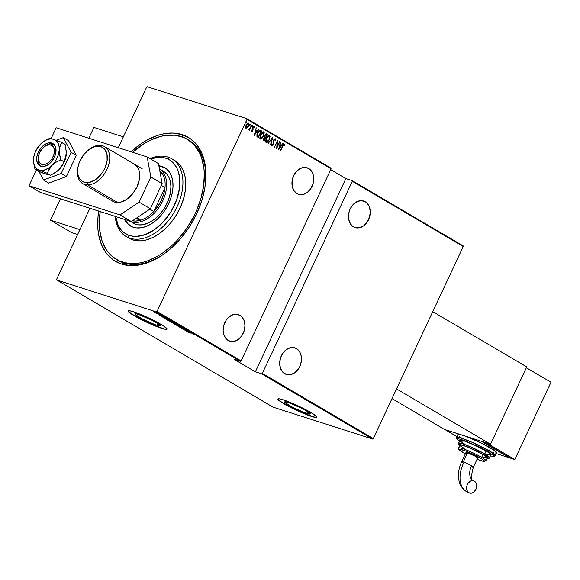 <?xml version="1.0" encoding="UTF-8"?>
<svg xmlns="http://www.w3.org/2000/svg" width="580" height="580" viewBox="0 0 580 580"><rect width="100%" height="100%" fill="white"/><g stroke="black" fill="none" stroke-linecap="round" stroke-linejoin="round"><path stroke-width="0.87" d="M117.174 259.883A69.767 45.037 -59.5 0 0 123.823 262.957L121.503 264.06A71.913 46.422 120.5 0 1 98.745 211.113M182.142 134.603L182.584 137.003L182.142 134.603L172.818 133.037L162.675 134.024L157.426 135.466L146.82 140.172L141.556 143.391L131.007 151.764A71.913 46.422 120.5 0 1 182.142 134.603A71.913 46.422 120.5 0 1 205.124 186.086A71.913 46.422 120.5 0 1 166.17 252.351A71.913 46.422 120.5 0 1 121.503 264.06L130.834 265.625L140.969 264.639L151.525 261.138L162.088 255.273L172.26 247.247L181.649 237.387L189.885 226.062L196.663 213.708L201.717 200.803L204.856 187.847L205.951 175.327L204.972 163.727L201.949 153.497L196.997 145.029L190.312 138.649L182.142 134.603M156.941 325.315A14.123 1.552 25.1 0 1 142.6 319.094A14.123 1.552 25.1 0 1 134.85 313.86A14.123 1.552 25.1 0 1 138.344 314.382L152.221 320.363L158.094 323.683L160.45 325.714L158.485 325.764L155.049 324.662L143.064 319.333L135.154 314.462L135.017 313.736L135.684 313.715L138.344 314.382A14.123 1.552 25.1 0 1 152.685 320.61A14.123 1.552 25.1 0 1 160.435 325.844A14.123 1.552 25.1 0 1 156.941 325.315L157.796 323.495L156.941 325.315M306.755 413.402A14.123 1.552 25.1 0 1 292.414 407.174A14.123 1.552 25.1 0 1 284.664 401.94A14.123 1.552 25.1 0 1 288.159 402.469L302.035 408.45L307.907 411.771L310.257 413.801L308.292 413.852L304.855 412.75L292.878 407.421L284.969 402.549L284.831 401.817L288.159 402.469A14.123 1.552 25.1 0 1 302.499 408.69A14.123 1.552 25.1 0 1 310.249 413.924A14.123 1.552 25.1 0 1 306.755 413.402L307.61 411.583L306.755 413.402M277.994 398.931A21.467 2.356 -154.9 0 0 290.196 406.993A21.467 2.356 -154.9 0 0 311.59 416.244L311.496 416.44A21.467 2.356 25.1 0 1 289.703 406.979A21.467 2.356 25.1 0 1 277.929 399.018A21.467 2.356 25.1 0 1 283.236 399.816L279.183 398.808L277.907 399.214L278.385 399.946L283.982 403.839L290.406 407.341L308.618 415.439L315.542 417.448L316.825 417.042L313.251 413.961L304.326 408.914L293.052 403.6L283.236 399.816A21.467 2.356 25.1 0 1 305.029 409.277A21.467 2.356 25.1 0 1 316.803 417.238A21.467 2.356 25.1 0 1 311.496 416.44L311.59 416.244A21.467 2.356 -154.9 0 0 316.832 417.129M128.18 310.851A21.467 2.356 -154.9 0 0 140.382 318.913A21.467 2.356 -154.9 0 0 161.776 328.157L161.69 328.352A21.467 2.356 25.1 0 1 139.889 318.891A21.467 2.356 25.1 0 1 128.115 310.938A21.467 2.356 25.1 0 1 133.422 311.736L129.376 310.72L128.093 311.134L128.571 311.859L131.667 314.215L140.592 319.261L158.804 327.359L164.024 329.034L166.743 329.339L167.011 328.954L163.437 325.873L154.512 320.827L143.238 315.52L133.422 311.736A21.467 2.356 25.1 0 1 155.222 321.197A21.467 2.356 25.1 0 1 166.996 329.15A21.467 2.356 25.1 0 1 161.69 328.352L161.776 328.157A21.467 2.356 -154.9 0 0 167.018 329.041M98.796 210.823L97.984 217.167L97.926 229.281L98.672 234.936L101.703 245.166L106.647 253.634L113.339 260.014L121.503 264.06L123.823 262.957A69.767 45.037 -59.5 0 0 166.663 251.966A69.767 45.037 120.5 0 1 123.823 262.957A69.767 45.037 120.5 0 1 117.878 260.304L116.464 259.477A69.767 45.037 120.5 0 1 100.202 211.584L99.34 224.859L99.753 230.528L102.087 240.903L106.328 249.683L109.12 253.366L112.317 256.527L119.828 261.174A69.767 45.037 120.5 0 1 116.464 259.477M308.719 168.497L305.356 167.417L308.719 168.497A13.956 10.549 -72.2 0 1 312.489 185.382A13.956 10.549 -72.2 0 1 298.577 194.344A13.956 10.549 -72.2 0 1 296.953 193.618A13.956 10.549 -72.2 0 1 293.19 176.733A13.956 10.549 -72.2 0 1 307.103 167.772A13.956 10.549 -72.2 0 1 308.719 168.497L304.761 167.388L300.505 168.359L296.605 171.26L293.654 175.653L292.102 180.873L292.182 186.122L293.886 190.595L296.953 193.618L298.86 194.43L303.05 194.503L307.212 192.524L310.699 188.805L312.997 183.903L313.744 178.567L312.837 173.616L310.401 169.795L308.719 168.497M239.931 315.346L236.567 314.273L239.931 315.346A13.956 10.549 -72.2 0 1 243.694 332.231A13.956 10.549 -72.2 0 1 229.789 341.2A13.956 10.549 -72.2 0 1 228.165 340.467A13.956 10.549 -72.2 0 1 224.402 323.582A13.956 10.549 -72.2 0 1 238.307 314.621A13.956 10.549 -72.2 0 1 239.931 315.346L235.966 314.237L231.71 315.208L227.81 318.115L226.186 320.16L223.887 325.061L223.14 330.397L224.054 335.349L226.483 339.177L230.071 341.279L234.262 341.352L238.416 339.38L241.911 335.653L244.209 330.76L244.956 325.423L244.042 320.464L241.613 316.644L239.931 315.346M365.255 201.738L361.891 200.658L365.255 201.738A13.956 10.549 -72.2 0 1 369.018 218.624A13.956 10.549 -72.2 0 1 355.112 227.585A13.956 10.549 -72.2 0 1 353.488 226.86A13.956 10.549 -72.2 0 1 349.726 209.975A13.956 10.549 -72.2 0 1 363.631 201.013A13.956 10.549 -72.2 0 1 365.255 201.738L361.289 200.629L357.033 201.594L353.133 204.501L350.182 208.894L349.211 211.446L348.464 216.782L349.377 221.741L351.806 225.562L355.395 227.672L359.586 227.744L363.74 225.765L367.234 222.046L369.532 217.145L370.279 211.809L369.366 206.857L366.937 203.036L365.255 201.738M296.467 348.587L293.096 347.507L296.467 348.587A13.956 10.549 -72.2 0 1 300.23 365.473A13.956 10.549 -72.2 0 1 286.324 374.434A13.956 10.549 -72.2 0 1 284.7 373.709A13.956 10.549 -72.2 0 1 280.93 356.823A13.956 10.549 -72.2 0 1 294.843 347.862A13.956 10.549 -72.2 0 1 296.467 348.587L294.56 347.775L290.37 347.703L286.208 349.682L282.721 353.401L280.423 358.302L279.676 363.638L280.582 368.59L283.018 372.411L286.607 374.521L290.79 374.593L294.952 372.614L298.446 368.894L299.766 366.553L301.317 361.333L301.238 356.084L299.534 351.611L296.467 348.587M247 119.393L331.093 168.838L241.128 360.905L157.035 311.46L247 119.393L157.035 311.46L156.361 311.91L240.454 361.354L234.161 359.339L255.36 371.802L261.652 373.817L372.599 439.053L273.013 407.116L56.775 279.981L156.361 311.91L56.775 279.981L56.644 279.27L89.9 208.278L56.644 279.27L56.775 279.981L273.013 407.116L372.599 439.053L261.652 373.817L255.36 371.802L345.876 178.575L330.709 169.657L345.876 178.575L352.161 180.597L345.876 178.575L255.36 371.802L234.161 359.339L240.454 361.354L156.361 311.91L157.035 311.46L241.128 360.905L240.454 361.354L241.128 360.905L331.093 168.838L247 119.393L246.87 118.682L147.291 86.753L246.87 118.682L247 119.393M245.935 123.054L246.406 121.901L245.935 123.054L246.456 122.634L246.391 121.901L245.833 122.721L246.355 122.808L245.666 122.967M249.741 125.287L250.212 124.142L249.741 125.287L250.255 124.874L250.198 124.142L249.639 124.961L250.161 125.048L249.472 125.2M252.09 126.665L252.583 125.526L251.988 126.338L252.51 126.425L251.821 126.585M254.352 135.299L258.789 129.282L257.092 131.051L255.86 130.319L256.193 127.752L254.352 135.299L258.789 129.282L257.092 131.051L255.86 130.319L256.193 127.752L254.352 135.299M263.363 131.827L260.5 134.603L260.376 139.062L263.559 136.365L264.226 132.798L263.465 131.849L262.276 132.218L260.253 135.184L259.825 138.207L260.376 139.062L261.326 139.048L263.559 136.365L260.108 138.975M269.2 135.256L266.336 138.033L266.213 142.492L269.526 139.512L270.062 136.227L269.301 135.278L268.112 135.647L266.205 138.323L265.662 141.636L266.213 142.492L267.162 142.477L269.395 139.794L265.945 142.404M274.76 139.374L273.535 140.15L274.906 139.425L275.021 140.925L275.427 140.73L275.239 138.729L273.869 139.512L272.919 144.819L272.31 145.188L272.114 143.971L271.679 144.246L271.897 145.834L273.216 144.92L273.898 140.048L274.833 139.388L275.021 140.925L275.427 140.73L275.137 138.685M278.646 149.582L283.076 143.565L281.38 145.326L280.147 144.601L280.481 142.035L278.581 149.546L283.076 143.565L281.38 145.326L280.147 144.601L280.481 142.035L278.646 149.582M283.917 144.746L282.511 146.189L283.801 144.761L284.301 145.718L284.7 145.29L284.41 144.13L283.504 144.391L280.415 150.626L282.511 146.189L280.669 150.771L282.779 146.276L284.012 144.775L284.301 145.718L284.7 145.29L284.251 144.043M279.589 141.513L277.102 146.834L277.624 140.353L274.456 147.117L277.211 141.94L276.675 148.422L279.843 141.665L277.102 146.834L277.624 140.353L274.456 147.117L277.211 141.94L276.675 148.422L279.589 141.513M272.68 137.446L268.177 143.427L272.035 138.736L270.78 144.957L272.68 137.446L268.177 143.427L272.035 138.736L270.78 144.957L272.68 137.446M266.568 133.857L264.741 135.227L264.509 137.3L263.508 138.547L263.632 140.751L264.183 141.078L267.351 134.313L266.162 133.762L265.285 134.35L264.458 136.01L264.509 137.3L263.276 139.156L263.262 140.389L264.183 141.078L267.351 134.313L263.943 140.94L267.351 134.313L266.43 133.791M260.166 130.174L260.608 130.348L259.717 130.188L258.419 131.297L256.904 134.632L256.969 136.576L258.346 137.649L261.515 130.884L260.029 130.123M251.481 130.036L251.618 131.479L252.3 131.261L253.011 129.905L253.105 127.448L253.808 127.013L254.004 127.796L254.402 127.129L253.895 126.346L253.018 127.013L252.525 130.391L251.995 130.899L251.749 130.116L251.372 130.435L251.691 131.515M248.697 129.76L249.646 129.282L249.56 130.159L251.626 125.07L249.9 128.543L248.523 129.441L248.943 129.797L249.646 129.282L249.56 130.159L251.626 125.07L250.002 128.397L248.523 129.441L248.762 129.79M248.138 122.982L246.094 124.954L245.579 126.889L246.036 128.195L247.254 127.868L248.378 126.295L248.842 123.692L248.349 123.04L247.471 123.192L246.195 124.751L245.579 126.889L246.036 128.195L247.254 127.868L245.768 128.107M146.617 87.203L118.284 147.682L146.617 87.203L147.291 86.753L146.617 87.203M373.274 438.603L262.327 373.368L352.292 181.301L463.239 246.536L373.274 438.603L372.599 439.053L373.274 438.603L463.239 246.536L352.292 181.301L262.327 373.368L261.652 373.817L262.327 373.368L373.274 438.603M155.15 312.41L157.629 313.171L154.229 311.583L153.519 311.59L155.15 312.41L157.289 312.867L153.468 311.416L155.15 312.41M160.711 314.904L156.266 313.185L160.711 314.904M159.326 315.02L163.176 316.368L159.239 314.831M169.44 320.029L164.263 318.115L165.67 319.065L170.353 320.566L165.662 318.42L164.314 318.224L165.67 319.065L169.44 320.029M176.19 323.995L170.556 321.885L176.19 323.995M181.518 327.135L175.501 324.844L180.583 326.823L178.096 326.373L181.453 327.091L175.501 324.844L180.583 326.823L178.096 326.373L181.518 327.135M188.427 331.195L181.779 328.534L185.723 329.868L183.998 329.839L188.681 331.347L184.744 330.013L186.521 330.071L181.779 328.534L185.723 329.868L183.998 329.839L188.427 331.195M191.11 333.188L187.739 332.043L191.11 333.188M185.963 330.999L191.915 333.246L189.319 331.716L185.897 330.962L191.915 333.246L189.319 331.716L185.963 330.999M184.114 328.628L178.966 326.873L183.976 328.817M177.48 325.38L178.843 325.605L177.357 324.735L173.036 323.35L177.48 325.38C178.785 325.822 179.09 325.779 178.393 325.264L174.413 323.582C173.087 323.132 172.782 323.169 173.493 323.698L177.48 325.38M171.644 321.951L173.007 322.175L171.52 321.305L167.2 319.921L171.644 321.951C172.956 322.393 173.26 322.349 172.565 321.835L168.577 320.153C167.25 319.703 166.946 319.739 167.663 320.269L171.644 321.951M161.675 316.716L167.627 318.964L165.024 317.434L161.61 316.68L167.627 318.964L165.024 317.434L161.675 316.716M161.334 315.353L160.638 315.012L161.472 315.332M158.985 313.976L158.289 313.628L159.123 313.947M155.186 311.736L154.49 311.395L155.317 311.714M330.962 168.127L246.87 118.682L330.962 168.127L331.093 168.838L330.962 168.127M463.108 245.826L352.161 180.597L352.292 181.301L352.161 180.597L463.108 245.826L463.239 246.536L463.108 245.826M191.335 141.839A69.767 45.037 -59.5 0 0 190.573 141.513L190.885 141.65A69.767 45.037 -59.5 0 0 190.573 141.513L191.335 141.839A69.767 45.037 -59.5 0 0 190.885 141.65L191.335 141.839M187.188 139.193A69.767 45.037 120.5 0 1 192.089 219.624A69.767 45.037 120.5 0 1 119.828 261.174L121.242 262L119.828 261.174L128.564 263.443L138.2 263.248L143.238 262.225L148.357 260.594L158.644 255.591L163.712 252.264L173.463 244.115L178.053 239.373L186.419 228.781L193.466 217.058L196.402 210.91L200.963 198.338L203.631 185.81L204.312 173.804L203.892 168.135L201.564 157.76L199.672 153.149L194.532 145.297L187.746 139.526L183.816 137.496L175.08 135.22L165.445 135.416L160.413 136.438L150.14 140.287L145 143.071L132.617 152.279A69.767 45.037 120.5 0 1 183.816 137.496A69.767 45.037 120.5 0 1 187.188 139.193L188.601 140.019A69.767 45.037 120.5 0 1 205.037 186.709A69.767 45.037 -59.5 0 0 187.884 139.613M128.187 310.938L131.762 314.019L140.686 319.065L155.578 325.887L164.118 328.838M165.822 329.172L167.105 328.758M277.994 399.025L281.568 402.107L290.5 407.153L301.774 412.46L313.932 416.926M315.636 417.252L316.912 416.846M186.832 331.267L189.167 332.036L186.832 331.267M173.217 322.93L173.493 323.698M179.024 325.25L178.843 325.641L178.393 325.264M173.964 323.843L174.696 323.676L177.929 325.119L173.964 323.843L174.667 323.734L177.929 325.119L175.718 324.677L173.659 323.64L174.667 323.734M173.144 322.567L172.528 322.524M171.731 322.502L173.282 322.879L171.731 322.502M173.71 323.14L173.427 322.661L175.501 323.596L173.71 323.14M167.381 319.5L167.663 320.269M173.188 321.82L173.014 322.204L172.565 321.835M168.127 320.414L168.86 320.247L172.093 321.69L168.127 320.414L168.831 320.298L172.093 321.69L169.882 321.248L167.823 320.211L168.831 320.298M165.713 318.964L165.068 318.333L168.345 319.457L169.621 320.262L165.894 319.072L164.909 318.456L165.916 318.565L169.621 320.262L165.684 318.949M164.437 317.738L164.314 318.224M162.545 316.985L164.879 317.753L162.545 316.985M156.665 312.975L157.289 312.867M154.164 311.866L156.411 312.823L154.635 311.779M177.929 325.119L178.285 325.452L177.226 325.228M172.093 321.69L172.448 322.023L171.39 321.798M164.909 318.456L165.01 317.956M156.868 312.736L156.411 312.823M284.352 144.094L282.562 146.059L280.415 150.626L283.004 145.21L283.743 144.688M284.084 144.007L284.7 145.29L284.251 145.391L284.084 144.007M280.466 142.1L279.879 144.514L281.38 145.326L279.879 144.514L280.466 142.1M282.764 143.448L278.704 149.046L282.764 143.448M278.951 148.175L279.951 145.37L280.923 145.95L278.951 148.175M279.567 141.571L276.682 147.755L279.567 141.571M276.943 141.853L274.47 147.124L276.943 141.853M277.356 140.925L277.102 146.834L277.356 140.925M271.846 143.883L272.259 145.16L272.114 143.971L271.679 144.246L271.897 145.834L273.339 144.674L273.398 140.505L273.593 140.954L273.869 139.628L274.906 139.425M271.839 145.805L273.071 144.587L271.636 145.754M275.239 138.729L273.55 140.077L273.071 144.55L272.114 145.116M271.991 145.072L271.824 144.05M272.288 137.859L270.526 144.811L272.288 137.859M271.766 138.649L268.221 143.456L271.766 138.649M269.519 135.372L269.127 139.707L269.337 135.285M266.169 142.499L267.786 141.723L269.258 139.425L269.86 136.728L269.149 135.234M266.438 141.781L265.742 140.469L266.118 138.569L267.431 136.467L268.569 135.879M268.765 135.909L266.321 138.098L266.256 141.709L266.321 138.098L269.207 136.068L269.142 139.649L266.532 141.796M268.917 135.974L269.693 136.989L269.337 139.185L268.04 141.281L266.611 141.839L266.01 140.549L266.59 138.185L267.873 136.394L269.207 136.068M265.161 137.192L264.524 136.467L264.647 135.481L265.35 134.509L266.22 134.546L266.771 134.857L265.596 137.373L264.661 136.793L265.161 137.192M264.828 137.881L263.501 138.598L263.907 140.034L263.769 138.685L265.27 138.069L263.987 140.15L263.356 138.975L264.661 137.793M264.85 137.851L265.27 138.069L264.255 140.237L263.625 139.062L264.85 137.851M264.93 136.88L264.726 135.292L264.93 136.88L264.995 135.379L266.771 134.857L265.596 137.373L264.93 136.88M266.01 134.487L266.394 134.64M266.133 134.553L264.726 135.292L266.024 134.487M263.69 131.943L263.291 136.278L263.501 131.856M260.333 139.062L261.95 138.294L263.421 135.995L264.023 133.299L263.313 131.798M260.485 134.669L261.769 132.878L263.102 132.552L260.485 134.669L260.427 138.279L259.905 137.032L260.485 134.669M260.601 138.352L260.754 134.756L263.371 132.639L263.305 136.213L260.703 138.366M263.081 132.544L263.856 133.559L263.508 135.756L262.204 137.851L260.775 138.403L260.173 137.119L260.754 134.756L262.037 132.965L263.371 132.639M260.608 130.348C259.289 130.108 258.274 130.913 257.563 132.762L256.94 136.51L258.346 137.649L261.515 130.884L258.107 137.504L261.246 130.797L260.13 130.159M259.398 130.819L260.333 131.145L259.398 130.819L257.549 132.827L257.121 135.872L258.419 136.807L257.389 135.959L257.817 132.914L259.666 130.906L260.942 131.428L258.419 136.807L257.121 135.872L257.114 133.965L258.818 131.065L260.108 131.022M259.666 130.906L260.942 131.428L258.419 136.807L257.266 135.619L257.65 133.284L259.086 131.153L260.601 131.232M256.171 127.818L255.591 130.239L257.092 131.051L255.591 130.239L256.171 127.818M258.477 129.166L254.417 134.763L258.477 129.166M254.663 133.893L255.396 131.007L254.663 133.893L255.396 131.007L256.635 131.667L254.663 133.893M253.699 126.976L252.771 127.491L253.808 127.013L254.004 127.796L254.395 127.441L253.815 126.317L254.395 127.441L253.91 126.346L252.771 127.455L252.525 130.391L251.72 130.819M251.474 130.246L251.908 130.877M251.618 131.479L253.047 129.695L252.771 127.491L252.887 128.093L252.916 127.245L253.808 127.013M251.517 131.442L252.525 130.428L251.35 131.392M252.619 125.541L252.097 125.954M252.351 125.454L252.605 126.251M251.974 126.585L252.401 125.512M248.544 129.717L249.386 129.195L248.429 129.674M250.27 124.163L249.748 124.577M250.002 124.076L250.255 124.874M249.625 125.207L250.06 124.134M246.036 128.195L247.254 127.868L248.378 126.295L248.276 123.011M248.429 123.076L248.378 126.295L246.986 127.781L248.544 124.918L248.081 122.953M246.087 125.012L247.131 123.685L247.877 123.598L246.087 125.012L246.05 127.506L245.702 126.353L246.087 125.012M246.304 127.571L246.355 125.099L248.146 123.685L248.131 126.143L246.297 127.571M247.762 123.547L248.465 124.156L248.378 125.49L247.356 127.259L246.442 127.644L245.971 126.846L246.282 125.258L247.116 123.997L248.146 123.685M246.464 121.923L245.949 122.337M246.195 121.836L246.456 122.634M245.819 122.967L246.254 121.894M279.951 145.37L280.923 145.95L279.219 148.255L279.951 145.37M255.664 131.094L256.635 131.667L254.932 133.98L255.664 131.094M126.15 236.531L128.977 238.192A45.081 29.101 -59.5 0 0 131.153 239.286L128.325 237.626A45.081 29.101 120.5 0 1 126.15 236.531A45.081 29.101 120.5 0 1 115.203 216.391A45.081 29.101 -59.5 0 0 128.325 237.626L127.897 234.893A42.934 27.717 120.5 0 1 115.601 216.521M115.543 216.036L118.139 225.257L121.3 230.086L123.272 232.036L127.897 234.893L133.269 236.292L136.177 236.423L145.45 234.537L154.903 229.412L163.727 221.48L171.158 211.424L176.559 200.114L179.466 188.522L179.626 177.639L178.19 171.26L177.03 168.417L173.862 163.589L169.686 160.036L167.272 158.782L164.669 157.898L158.985 157.26L150.452 158.876A42.934 27.717 120.5 0 1 167.272 158.782L169.672 157.709A45.081 29.101 -59.5 0 0 149.966 158.587A45.081 29.101 120.5 0 1 169.672 157.709A45.081 29.101 120.5 0 1 171.847 158.811A45.081 29.101 120.5 0 1 175.015 210.779A45.081 29.101 120.5 0 1 128.325 237.626L131.153 239.286A45.081 29.101 -59.5 0 0 177.843 212.447A45.081 29.101 -59.5 0 0 174.674 160.471L171.847 158.811M162.074 170.614A30.051 19.401 120.5 0 1 163.524 171.346A30.051 19.401 120.5 0 1 165.633 205.994A30.051 19.401 120.5 0 1 134.509 223.894L132.813 223.017M158.855 165.771L165.068 167.903A33.814 21.823 -59.5 0 0 163.792 167.286L163.089 166.873A33.814 21.823 120.5 0 1 164.72 167.692A33.814 21.823 120.5 0 1 167.098 206.676A33.814 21.823 120.5 0 1 132.081 226.809L126.889 223.024L124.395 219.218M158.876 165.771A33.814 21.823 120.5 0 1 163.089 166.873L166.728 169.121L169.628 172.441L171.687 176.69L172.818 181.721L172.978 187.333L172.159 193.307L170.404 199.418L167.765 205.429L164.35 211.113L160.29 216.246L155.744 220.632L150.887 224.105L145.899 226.526L140.983 227.81L136.315 227.904L132.081 226.809A33.814 21.823 120.5 0 1 130.449 225.982A33.814 21.823 120.5 0 1 124.468 219.363M128.615 237.974L133.886 240.221L139.852 240.896L146.276 239.968L152.91 237.481L159.507 233.53L165.807 228.266L171.571 221.886L176.574 214.643L180.626 206.813L183.57 198.694L185.296 190.595L185.738 182.838L184.875 175.711L182.736 169.49L179.416 164.416L175.037 160.689M163.792 167.286A33.814 21.823 -59.5 0 0 158.942 166.126L163.792 167.286M130.884 226.236L127.593 223.438L125.062 219.552A33.814 21.823 -59.5 0 0 130.804 226.186M163.763 171.492L166.685 173.978L168.903 177.357L170.324 181.504L170.897 186.26L170.607 191.429L169.454 196.83L167.489 202.239L164.792 207.466L161.457 212.294L157.615 216.543L153.41 220.052L149.016 222.691L142.419 224.786L138.272 224.873L134.509 223.894A30.051 19.401 120.5 0 1 133.059 223.162M128.325 237.626A45.081 29.101 -59.5 0 0 175.907 209.119A45.081 29.101 -59.5 0 0 169.672 157.709L167.272 158.782A42.934 27.717 120.5 0 1 173.21 207.749A42.934 27.717 120.5 0 1 127.897 234.893L128.325 237.626M131.377 221.814L131.377 221.814A30.051 19.401 120.5 0 1 129.18 220.879A30.051 19.401 -59.5 0 0 131.377 221.814L135.619 224.308L131.377 221.814A30.051 19.401 -59.5 0 0 161.748 202.848A30.051 19.401 -59.5 0 0 159.464 168.961A30.051 19.401 120.5 0 1 161.748 202.848A30.051 19.401 120.5 0 1 131.377 221.814M159.761 170.6A28.978 18.705 120.5 0 1 162.48 173.811L159.478 170.36M165.003 187.543L153.809 211.446L158.021 206.125L161.414 200.136L163.785 193.829L165.003 187.543A28.978 18.705 120.5 0 1 153.809 211.446A28.978 18.705 120.5 0 1 140.759 220.19L135.771 218.588L140.759 220.19A28.978 18.705 120.5 0 1 132.487 220.784L135.727 221.06L140.759 220.19A28.978 18.705 -59.5 0 0 153.809 211.446L149.879 209.133L153.809 211.446L165.003 187.543A28.978 18.705 -59.5 0 0 162.48 173.811A28.978 18.705 120.5 0 1 165.003 187.543L161.349 185.397L165.003 187.543M162.48 173.811L160.094 172.412L162.48 173.811M136.829 217.877L140.759 220.19L136.829 217.877M51.772 143.071A12.883 8.316 120.5 0 1 52.874 143.565A12.883 8.316 120.5 0 1 53.962 158.072A12.883 8.316 120.5 0 1 40.912 166.257L38.251 164.394L36.823 161.044L36.844 156.723L38.309 152.09L40.999 147.849L44.508 144.645L48.285 142.97L51.772 143.071L53.237 143.797L54.433 144.942L55.861 148.291L55.839 152.605L54.375 157.238L51.685 161.479L48.183 164.684L44.399 166.366L40.912 166.257A12.883 8.316 120.5 0 1 39.817 165.771A12.883 8.316 120.5 0 1 38.722 151.264A12.883 8.316 120.5 0 1 51.772 143.071L53.186 143.905L51.772 143.071M66.316 152.134L65.083 144.319L66.316 151.699L65.547 158.26L64.025 161.755L60.791 159.855L64.025 161.755L63.133 163.778L59.066 169.527L55.129 172.695L50.605 175.232L47.371 173.333L48.111 171.274L51.997 165.365L56.093 162.204L60.791 159.855L59.254 152.322L59.53 147.697L61.85 142.419L65.083 144.319L59.573 141.462L50.96 138.526L49.489 138.453L45.704 140.244A17.175 11.085 120.5 0 1 53.585 139.207L50.569 138.845L47.263 139.562L43.892 141.31L40.687 143.963L36.67 149.241L34.778 153.279L33.676 157.412L33.654 163.168L35.554 167.635L37.765 169.541L47.371 173.333L50.605 175.232L42.499 172.971L35.003 169.367L38.236 171.267L47.625 174.594M33.749 157.194L33.452 159.42A17.175 11.085 120.5 0 1 40.687 143.963L40.687 143.963A17.175 11.085 120.5 0 1 45.704 140.244M33.43 161.16L35.003 169.367L40.564 170.44L43.754 170.259L48.792 168.026L51.997 165.365L54.81 161.987L57.05 158.101L58.558 153.983L59.24 149.908L59.037 146.16L57.971 142.999L56.108 140.621L53.585 139.207A17.175 11.085 120.5 0 1 59.24 149.908L60.11 145.718L61.85 142.419L50.96 138.526L49.489 138.453L47.096 139.541M44.834 173.696L50.605 175.232L56.833 171.484A17.175 11.085 -59.5 0 0 59.066 169.527L61.879 166.141L64.119 162.255L66.142 155.636L63.133 163.778L59.066 169.527A17.175 11.085 -59.5 0 0 66.142 155.657A17.175 11.085 -59.5 0 0 66.142 155.621L66.142 155.657M56.811 171.499L57.203 171.194M59.24 149.908A17.175 11.085 120.5 0 1 51.997 165.365L56.093 162.204L60.791 159.855L59.559 154.824L59.24 149.908M51.997 165.365A17.175 11.085 120.5 0 1 39.099 170.121L47.371 173.333L49.09 169.244L51.997 165.365M33.466 161.813L35.003 169.367L39.099 170.121A17.175 11.085 120.5 0 1 33.43 161.117A17.175 11.085 120.5 0 1 33.452 159.42L33.452 159.42M66.301 154.062L66.04 156.245M76.321 155.375L71.094 152.301L63.336 137.627L68.57 140.701L76.321 155.375L66.388 176.574L48.713 183.091L43.478 180.018L48.713 183.091L66.388 176.574L61.161 173.5L66.388 176.574L76.321 155.375L68.57 140.701L63.336 137.627L56.369 140.193L63.336 137.627L71.094 152.301L76.321 155.375M39.034 171.593L43.478 180.018L61.161 173.5L71.094 152.301L61.161 173.5L43.478 180.018L39.034 171.593M132.61 163.386A21.467 13.855 120.5 0 1 134.437 164.205A21.467 13.855 120.5 0 1 136.256 188.384A21.467 13.855 120.5 0 1 114.506 202.036L112.071 200.825M29 185.731L120.016 214.912L139.091 202.137L150.858 177.016L147.175 156.948L56.151 127.759L51.098 138.547L56.151 127.759L147.175 156.948L158.478 163.596L147.175 156.948L150.858 177.016L162.161 183.664L158.478 163.596L162.161 183.664L150.394 208.786L162.161 183.664L150.858 177.016L139.091 202.137L150.394 208.786L139.091 202.137L120.016 214.912L131.326 221.56L150.394 208.786L131.326 221.56L40.31 192.379L131.326 221.56L120.016 214.912L29 185.731L40.31 192.379L29 185.731L36.308 170.136L29 185.731M134.393 164.176L137.04 166.504L138.518 169.034L139.425 172.086L139.388 179.285L136.945 187.006L132.457 194.068L126.621 199.411L120.314 202.202L117.29 202.5L114.506 202.036A21.467 13.855 120.5 0 1 112.679 201.216M466.472 453.161L466.052 452.516L467.567 452.813L463.268 461.992A6.438 0.703 25.1 0 1 471.518 465.776A13.971 9.019 -59.5 0 0 473.062 480.552A13.971 9.019 120.5 0 1 471.518 465.776A6.438 0.703 -154.9 0 0 463.268 461.992A6.438 0.703 -154.9 0 0 461.673 461.76A6.438 0.703 25.1 0 1 463.268 461.992L467.567 452.813A6.438 0.703 -154.9 0 0 465.972 452.574L461.673 461.752C459.07 467.342 458.04 472.867 458.591 478.333C459.215 482.016 459.592 486.649 466.625 491.709L469.662 493.072M466.45 491.608A26.847 17.335 -59.5 0 0 468.908 492.732A6.438 4.865 -72.2 0 1 467.161 484.967A6.438 4.865 -72.2 0 1 473.548 480.791A6.438 4.865 -72.2 0 1 474.338 481.139L475.76 482.538L476.542 484.604L476.579 487.026L475.868 489.433L473.642 492.232L471.721 493.145L469.793 493.109L468.132 492.137L467.016 490.375L466.588 488.084L466.936 485.627L467.995 483.365L470.547 481.074L472.512 480.632L474.338 481.139A6.438 4.865 -72.2 0 1 476.093 488.904A6.438 4.865 -72.2 0 1 469.706 493.087A6.438 4.865 -72.2 0 1 468.908 492.732A26.847 17.335 120.5 0 1 466.45 491.608A26.847 17.335 120.5 0 1 463.492 463.202A6.438 0.703 25.1 0 1 461.673 461.752M490.47 455.952L493.652 456.402L493.457 455.351L482.038 448.318L464.739 440.626L458.157 438.719L456.938 439.111L459.36 441.38L465.667 440.974L488.142 451.653A1.073 0.696 -59.5 0 0 489.266 450.899L471.989 442.264L461.049 438.081L456.438 437.501A21.467 2.356 25.1 0 1 468.647 440.858A21.467 2.356 25.1 0 1 489.266 450.899L490.622 448.007A21.467 2.356 -154.9 0 0 463.101 435.399A21.467 2.356 -154.9 0 0 457.794 434.601L456.424 438.632L459.353 441.402M459.737 445.643L460.005 444.454L467.755 446.948L483.655 454.662A1.073 0.696 -59.5 0 0 484.778 453.908L470.953 446.999L462.209 443.649L458.519 443.192A17.175 1.885 25.1 0 1 468.285 445.875A17.175 1.885 25.1 0 1 484.778 453.908L486.134 451.008A17.175 1.885 -154.9 0 0 469.64 442.975A17.175 1.885 -154.9 0 0 459.875 440.292L458.396 443.7L459.723 445.679M462.934 452.414A1.073 0.696 -59.5 0 0 463.007 452.473A1.073 0.696 -59.5 0 0 463.108 452.516A13.956 1.53 25.1 0 1 462.623 449.906A13.956 1.53 25.1 0 1 480.508 458.091A1.073 0.696 -59.5 0 0 481.632 457.345A15.029 1.646 -154.9 0 0 468.009 450.653A15.029 1.646 -154.9 0 0 458.852 447.825M459.998 445.201L462.086 445.15L468.06 447.216L482.988 454.445A15.029 1.646 -154.9 0 0 468.553 447.412A15.029 1.646 -154.9 0 0 460.012 445.063L458.649 447.963A15.029 1.646 25.1 0 1 467.197 450.312A15.029 1.646 25.1 0 1 481.632 457.345L482.988 454.445L486.903 457.171L487.048 457.946M495.414 453.031L496.697 452.625L495.015 450.856L480.515 442.663L465.986 436.399L445.034 429.606L456.88 436.573L445.034 429.606L463.101 435.399L459.055 434.391L457.779 434.797M459.462 436.566L461.354 437.878M509.443 457.816L481.175 441.199L509.443 457.816L496.306 453.603L509.443 457.816M463.101 435.399L481.175 441.199L463.101 435.399M491.369 452.023L493.711 452.697M551 382.242L526.357 367.749L551 382.242L514.793 459.534L510.777 458.243L482.509 441.626L486.526 442.91L482.509 441.626L510.777 458.243L514.793 459.534L551 382.242M486.526 442.91L514.793 459.534L486.526 442.91M490.455 455.974L494.435 456.46L496.676 452.821A21.467 2.356 -154.9 0 0 490.622 448.007L489.266 450.899A21.467 2.356 25.1 0 1 495.32 455.713L489.266 450.899A1.073 0.696 120.5 0 1 488.142 451.653M459.86 440.445L460.882 440.118L464.123 440.93L475.005 445.302L486.134 451.008L489.65 453.292L490.774 455.01M489.97 455.032L486.736 454.227M464.718 444.142L461.209 441.858M486.939 458.432L489.31 458.178L490.977 454.858A17.175 1.885 -154.9 0 0 486.134 451.008L484.778 453.908A17.175 1.885 25.1 0 1 489.622 457.758L484.778 453.908A1.073 0.696 120.5 0 1 483.655 454.662L476.078 450.653L465.182 445.955L459.983 444.447L459.026 444.759L460.288 446.078M486.953 458.388L488.005 458.41L487.852 457.576L483.655 454.662L486.953 458.388M486.345 457.961L483.51 457.257M464.247 448.434L461.173 446.44M487.222 457.816A15.029 1.646 -154.9 0 0 482.988 454.445L481.632 457.345A15.029 1.646 25.1 0 1 485.866 460.716L487.222 457.816M476.963 459.229L483.626 461.361L484.278 461.346L484.148 460.629L480.508 458.091L471.46 453.459L464.493 450.551L459.338 449.261L460.252 450.66L465.399 453.799M471.743 466.98A6.438 0.703 25.1 0 0 473.338 467.219A6.438 0.703 -154.9 0 0 471.518 465.776A6.438 0.703 25.1 0 1 473.338 467.219L477.637 458.033A6.438 0.703 -154.9 0 0 474.107 455.648A6.438 0.703 -154.9 0 0 467.567 452.813L474.918 456.083L477.5 457.758L477.26 458.099M463.108 452.516A1.073 0.696 120.5 0 1 463.007 452.473L465.392 453.814M485.67 460.853A15.029 1.646 -154.9 0 0 481.632 457.345A1.073 0.696 120.5 0 1 480.508 458.091A13.956 1.53 25.1 0 1 477.064 459.266M71.659 232.631L50.46 220.168L60.45 198.838L50.46 220.168L79.909 229.607L89.9 208.278L79.909 229.607L50.46 220.168L71.659 232.631L77.597 234.537L71.659 232.631M88.834 138.243L93.902 127.419L123.351 136.865L118.284 147.682L123.351 136.865L93.902 127.419L88.834 138.243M44.674 146.406A12.883 8.316 120.5 0 1 53.186 143.905L50.866 145.007A10.73 6.931 120.5 0 1 53.034 156.81A10.73 6.931 120.5 0 1 41.818 164.328L44.725 164.416L46.298 163.893L49.394 161.82L52.026 158.659L53.788 154.889L54.419 151.083L53.824 147.827L52.084 145.609L49.474 144.775L46.385 145.442L43.29 147.516L39.65 152.518L38.425 156.382L38.41 159.978L39.599 162.77L41.818 164.328L42.224 166.518L41.818 164.328A10.73 6.931 120.5 0 1 38.389 156.643A10.73 6.931 120.5 0 1 44.203 146.754A10.73 6.931 120.5 0 1 50.866 145.007L53.186 143.905A12.883 8.316 -59.5 0 0 45.189 146L44.203 146.754M38.389 156.643L38.208 157.869A12.883 8.316 -59.5 0 0 40.556 166.134A12.883 8.316 120.5 0 1 38.316 157.224M53.186 143.905A12.883 8.316 120.5 0 1 53.548 144.036A12.883 8.316 -59.5 0 0 53.186 143.905M526.749 366.908L432.745 311.641L526.749 366.908L490.542 444.2L444.367 429.396L392.007 398.605L444.367 429.396L490.542 444.2L396.539 388.926L490.542 444.2L526.749 366.908M88.914 149.582A21.467 13.855 120.5 0 1 99.506 145.304A21.467 13.855 120.5 0 1 104.472 146.588A21.467 13.855 120.5 0 1 107.315 168.649A21.467 13.855 120.5 0 1 87.681 184.889L117.646 202.507L87.681 184.889A21.467 13.855 120.5 0 1 82.715 183.599A21.467 13.855 120.5 0 1 77.764 168.548A21.467 13.855 -59.5 0 0 77.684 169.048A21.467 13.855 -59.5 0 0 87.681 184.889L87.022 182.642A19.749 12.745 120.5 0 1 77.822 168.069A19.749 12.745 120.5 0 1 88.522 149.872A19.749 12.745 120.5 0 1 97.904 146.218L99.506 145.304A21.467 13.855 -59.5 0 0 89.313 149.27L88.522 149.872M87.022 182.642L84.426 182.294L82.142 181.264L80.257 179.582L78.837 177.321L77.938 174.565L77.836 168.004L78.626 164.452L79.953 160.899L83.984 154.331L89.298 149.299L95.098 146.573L97.904 146.218L100.499 146.566L102.783 147.596L104.675 149.278L106.988 154.294L107.097 160.856L104.973 167.961L103.16 171.375L100.942 174.529L95.627 179.553L89.828 182.287L87.022 182.642L87.681 184.889A21.467 13.855 -59.5 0 0 108.634 165.068A21.467 13.855 -59.5 0 0 99.506 145.304L97.904 146.218A19.749 12.745 120.5 0 1 106.299 164.408A19.749 12.745 120.5 0 1 87.022 182.642M193.459 334.196L193.64 333.812M183.78 328.599L183.962 328.215M178.974 326.866L179.155 326.475M179.546 327.091L179.727 326.707M173.587 323.524L173.768 323.14M178.299 325.431L178.481 325.046M172.47 322.429L172.651 322.045M171.107 322.089L171.288 321.704M172.971 322.639L173.152 322.248M167.758 320.095L167.939 319.703M172.47 322.001L172.651 321.617M159.645 315.056L159.826 314.664M160.805 315.52L160.986 315.136M162.668 316.187L162.85 315.803M161.291 315.607L161.472 315.223M161.312 315.723L161.494 315.339M160.617 315.012L160.798 314.628M158.268 313.635L158.449 313.251M153.395 311.445L153.577 311.061M153.903 311.649L154.084 311.257M157.144 312.968L157.325 312.576M154.461 311.402L154.643 311.01M163.531 171.354L159.464 168.961M473.592 480.805L473.149 480.61C470.909 480.581 470.974 476.115 473.338 467.219M458.649 447.963C459.73 449.978 455.684 447.55 463.014 452.473M477.057 459.273L483.93 461.462L485.866 460.716M77.684 169.048L77.822 168.069M82.715 183.599L112.723 201.245M104.472 146.588L142.209 168.78"/></g></svg>
